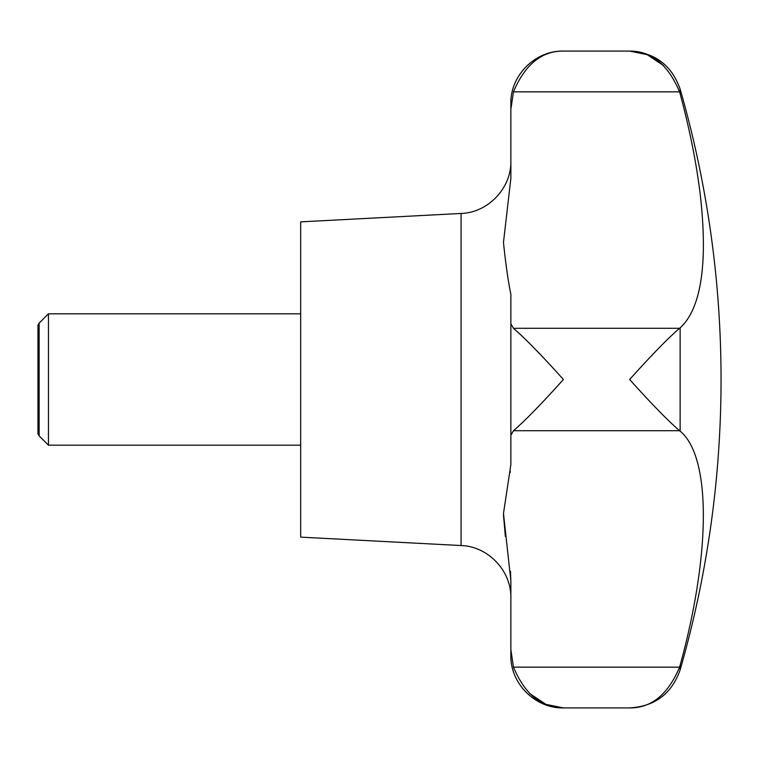 <?xml version="1.0" encoding="UTF-8"?>
<svg xmlns="http://www.w3.org/2000/svg" width="759" height="759" viewBox="0 0 759 759"><rect width="100%" height="100%" fill="white"/><g stroke="black" fill="none" stroke-linecap="round" stroke-linejoin="round"><path stroke-width="1.14" d="M39.136 323.135L39.136 435.865L37.95 433.806L37.95 325.194L39.136 323.135L48.462 313.818L48.462 445.182L300.678 445.182M680.14 431.15L680.13 431.15C710.718 456.197 711.449 551.214 680.13 665.254L679.58 667.161C667.996 694.513 651.355 708.1 629.638 707.91C651.355 708.1 667.996 694.513 679.58 667.161L513.464 667.161L510.864 649.676L510.864 580.749L503.473 513.473L510.864 464.641L510.864 435.268L513.464 430.704C525.048 420.742 541.698 403.674 563.415 379.5C541.698 355.326 525.048 338.258 513.464 328.296L510.864 323.732L510.864 435.268M461.074 545.541L461.074 213.459L300.678 221.865L300.678 537.135L461.074 545.541C488.141 546.319 511.509 570.939 510.864 598.016M510.314 471.538L510.181 472.468M503.464 514.991L505.371 536.442M510.484 571.328L510.864 580.749M680.13 327.85L679.58 328.296C667.996 338.258 651.355 355.326 629.638 379.5C651.355 403.674 667.996 420.742 679.58 430.704L680.13 431.15L680.13 327.85C694.2 315.004 701.904 290.602 703.242 254.663C704.494 209.769 696.79 156.126 680.13 93.746L680.14 93.765M529.497 693.422L545.854 704.333L563.415 707.91C541.698 708.1 525.048 694.513 513.464 667.161M510.864 649.78L510.864 650.302M510.864 323.732L510.864 294.359C508.046 280.308 505.579 263.012 503.473 242.453L510.864 178.251L510.864 103.632C510.143 75.549 535.342 50.36 563.415 51.09C541.698 50.9 525.048 64.487 513.464 91.839C525.048 64.487 541.698 50.9 563.415 51.09L629.638 51.09C651.355 50.9 667.996 64.487 679.58 91.839L680.13 93.746L680.13 89.116C671.734 65.236 654.903 52.561 629.638 51.09L647.199 54.667L663.546 65.578M510.864 109.324L513.464 91.839L679.58 91.839M510.864 649.676L510.864 655.368C510.143 683.451 535.342 708.64 563.415 707.91L629.638 707.91C654.903 706.439 671.734 693.764 680.13 669.884A1050.921 1050.921 0 0 0 680.13 89.116M680.13 665.254L680.13 669.884M513.464 430.704L679.58 430.704M513.464 328.296L679.58 328.296M39.136 435.865L48.462 445.182M461.074 213.459C488.141 212.681 511.509 188.061 510.864 160.984M48.462 313.818L300.678 313.818"/></g></svg>

